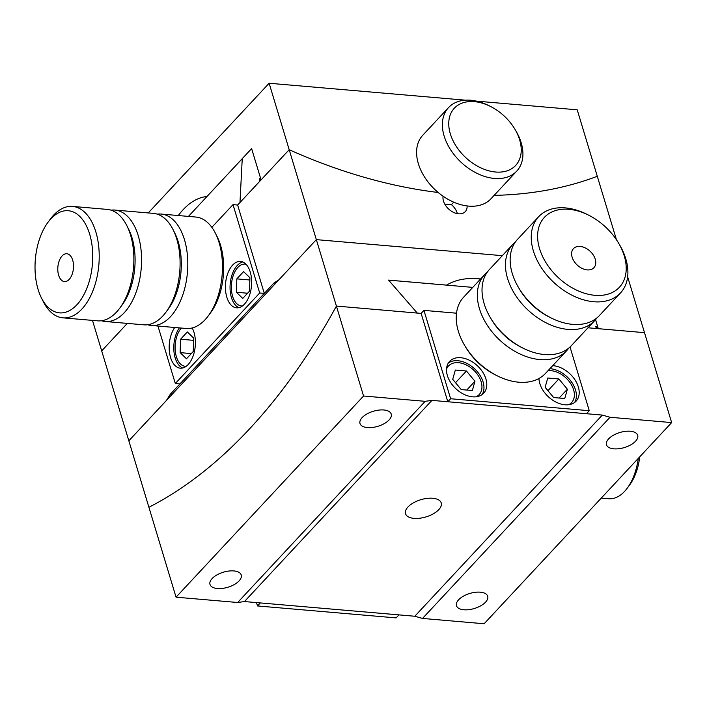 <?xml version="1.0" encoding="UTF-8"?>
<svg xmlns="http://www.w3.org/2000/svg" width="707" height="707" viewBox="0 0 707 707"><rect width="100%" height="100%" fill="white"/><g stroke="black" fill="none" stroke-linecap="round" stroke-linejoin="round"><path stroke-width="1.06" d="M671.65 422.583L484.145 623.751L422.53 618.439L610.035 417.271L671.65 422.583L644.501 332.661L588.003 327.792L596.363 328.508L595.771 326.554L597.698 326.722L595.559 319.635L598.29 328.675L644.501 332.661L627.639 276.826M456.501 313.192L423.944 310.382L421.133 313.395L336.408 306.087L363.557 396.008L425.172 401.329L431.95 400.383L602.311 415.08L610.035 417.271M92.484 320.395L148.903 507.264A665.119 371.52 -85.1 0 0 249.403 429.043A665.119 371.52 -85.1 0 0 336.408 306.087L417.28 313.068L388.585 280.131L472.762 287.387M217.403 588.524A16.314 7.857 -16.8 0 1 209.997 584.433A16.314 7.857 -16.8 0 1 216.908 574.924A16.314 7.857 -16.8 0 1 233.814 570.92A16.314 7.857 -16.8 0 1 241.228 575.012A16.314 7.857 -16.8 0 1 234.317 584.521A16.314 7.857 -16.8 0 1 217.403 588.524M463.88 609.779A16.314 7.857 -16.8 0 1 456.475 605.696A16.314 7.857 -16.8 0 1 463.385 596.178A16.314 7.857 -16.8 0 1 480.292 592.174A16.314 7.857 -16.8 0 1 487.697 596.266A16.314 7.857 -16.8 0 1 480.787 605.775A16.314 7.857 -16.8 0 1 463.88 609.779M367.41 427.585A16.314 7.857 -16.8 0 1 359.996 423.502A16.314 7.857 -16.8 0 1 366.906 413.984A16.314 7.857 -16.8 0 1 383.813 409.98A16.314 7.857 -16.8 0 1 391.227 414.072A16.314 7.857 -16.8 0 1 384.316 423.581A16.314 7.857 -16.8 0 1 367.41 427.585M613.888 448.839A16.314 7.857 -16.8 0 1 606.473 444.756A16.314 7.857 -16.8 0 1 613.384 435.247A16.314 7.857 -16.8 0 1 630.291 431.243A16.314 7.857 -16.8 0 1 637.705 435.326A16.314 7.857 -16.8 0 1 630.794 444.844A16.314 7.857 -16.8 0 1 613.888 448.839M414.002 518.372A18.638 8.979 -16.8 0 1 405.535 513.706A18.638 8.979 -16.8 0 1 413.427 502.836A18.638 8.979 -16.8 0 1 432.755 498.258A18.638 8.979 -16.8 0 1 441.221 502.933A18.638 8.979 -16.8 0 1 433.329 513.803A18.638 8.979 -16.8 0 1 414.002 518.372M448.344 363.027A23.304 15.731 -137 0 1 457.933 360.738A23.304 15.731 -137 0 1 478.993 373.809A23.304 15.731 -137 0 1 482.139 394.533A23.304 15.731 43 0 0 478.993 373.809A23.304 15.731 43 0 0 457.933 360.738A23.304 15.731 43 0 0 448.344 363.027M550.364 368.709A23.304 15.731 43 0 0 549.896 368.674A23.304 15.731 -137 0 1 550.364 368.709A23.304 15.731 -137 0 1 571.415 381.78A23.304 15.731 -137 0 1 574.57 402.504A23.304 15.731 43 0 0 571.415 381.78A23.304 15.731 43 0 0 550.364 368.709M422.53 618.439L414.806 616.248L244.445 601.56L237.667 602.497L425.172 401.329M157.953 326.042L175.309 383.512L179.931 383.91L264.303 293.387L237.632 205.03L289.19 149.707L316.338 239.629L278.841 279.866L273.954 283.03L170.272 394.267L166.339 400.569L128.833 440.797L316.338 239.629L502.332 255.669L316.338 239.629L336.408 306.087A665.119 371.52 -85.1 0 1 249.403 429.043A665.119 371.52 -85.1 0 1 148.903 507.264L176.052 597.185L237.667 602.497M363.557 396.008L176.052 597.185M244.445 601.56L431.95 400.383M414.806 616.248L602.311 415.08M596.284 328.242L597.698 326.722M548.04 370.671A20.971 14.158 -137 0 1 550.947 370.671A20.971 14.158 -137 0 1 570.655 383.53A20.971 14.158 -137 0 1 571.601 402.557A20.971 14.158 -137 0 1 568.605 404.74M567.376 389.221L558.866 378.97L547.748 378.006L545.141 387.303L553.652 397.555L564.769 398.518L567.376 389.221L559.166 398.032M547.952 390.679L558.866 378.97M476.182 396.768A20.971 14.158 43 0 0 479.178 394.586A20.971 14.158 43 0 0 478.224 375.558A20.971 14.158 43 0 0 458.525 362.7A20.971 14.158 43 0 0 448.494 365.987A20.971 14.158 43 0 0 446.524 369.134M452.719 379.332L455.326 370.035L466.443 370.998L474.954 381.25L472.347 390.538L461.229 389.584L452.719 379.332M466.735 390.061L474.954 381.25M455.52 382.708L466.443 370.998M472.55 396.821A23.304 15.731 -137 0 1 450.651 382.522A23.304 15.731 -137 0 1 449.599 361.383A23.304 15.731 -137 0 1 460.743 357.724A23.304 15.731 -137 0 1 482.642 372.015A23.304 15.731 -137 0 1 483.694 393.163A23.304 15.731 -137 0 1 472.55 396.821M538.946 378.492A23.304 15.731 43 0 0 564.973 404.793A23.304 15.731 43 0 0 576.117 401.134A23.304 15.731 43 0 0 575.065 379.986A23.304 15.731 43 0 0 553.174 365.696A23.304 15.731 43 0 0 552.706 365.66M423.944 310.382L450.624 398.739L589.267 410.696L570.028 346.987M421.133 313.395L417.28 313.068L421.133 313.395L447.805 401.753L586.448 413.71L589.267 410.696M450.624 398.739L447.805 401.753M594.896 295.314A51.266 34.616 43 0 0 618.616 243.199A51.266 34.616 43 0 0 588.418 215.061A51.266 34.616 43 0 0 568.932 209.299A51.266 34.616 43 0 0 539.547 248.652A51.266 34.616 43 0 0 594.896 295.314M618.616 243.199L619.606 244.887A55.924 37.763 -137 0 1 620.481 292.954A55.924 37.763 -137 0 1 593.73 301.739A55.924 37.763 -137 0 1 541.182 267.432A55.924 37.763 -137 0 1 538.663 216.687A55.924 37.763 -137 0 1 565.406 207.902A55.924 37.763 -137 0 1 586.669 214.186L588.418 215.061M484.755 274.528L463.659 297.161A55.924 37.763 43 0 0 464.534 345.219A55.924 37.763 43 0 0 497.472 375.93A55.924 37.763 43 0 0 518.735 382.204A55.924 37.763 43 0 0 545.477 373.42L566.572 350.787A55.924 37.763 -137 0 1 539.83 359.571A55.924 37.763 -137 0 1 487.273 325.264A55.924 37.763 -137 0 1 484.755 274.528A55.924 37.763 -137 0 1 487.264 272.168M587.225 269.897A13.981 9.438 -137 0 1 574.084 261.325A13.981 9.438 -137 0 1 573.457 248.634A13.981 9.438 -137 0 1 580.147 246.443A13.981 9.438 -137 0 1 593.279 255.015A13.981 9.438 -137 0 1 593.915 267.706A13.981 9.438 -137 0 1 587.225 269.897M620.481 292.954L599.386 315.578A55.924 37.763 -137 0 1 572.643 324.363A55.924 37.763 -137 0 1 551.38 318.088A55.924 37.763 -137 0 1 518.434 287.387A55.924 37.763 -137 0 1 517.568 239.32L538.663 216.687M596.867 317.938A55.924 37.763 -137 0 1 594.693 320.616A55.924 37.763 -137 0 1 567.951 329.4A55.924 37.763 -137 0 1 515.403 295.093A55.924 37.763 -137 0 1 512.875 244.348A55.924 37.763 -137 0 1 515.394 241.997M594.693 320.616L571.256 345.758A55.924 37.763 -137 0 1 544.514 354.543A55.924 37.763 -137 0 1 523.251 348.268A55.924 37.763 -137 0 1 490.313 317.558A55.924 37.763 -137 0 1 489.438 269.5L512.875 244.348M568.746 348.118A55.924 37.763 -137 0 1 566.572 350.787M497.472 375.93L495.722 375.055A51.266 34.616 -137 0 1 465.524 346.907L464.534 345.219M523.251 348.268L521.501 347.393A51.266 34.616 -137 0 1 491.303 319.246L490.313 317.558M551.38 318.088L549.631 317.213A51.266 34.616 -137 0 1 519.433 289.075L518.434 287.387M639.738 456.819A41.943 23.428 94.9 0 1 629.672 484.887L627.268 488.139A46.6 26.035 -85.1 0 0 638.28 458.383M601.268 498.09L608.762 498.735A46.6 26.035 -85.1 0 0 624.573 491.4A46.6 26.035 -85.1 0 0 627.268 488.139M257.489 605.943L396.132 617.9L398.951 614.887L260.309 602.93L257.489 605.943L256.482 602.594M417.28 313.068L388.567 280.113L446.594 285.115A83.391 56.304 -137 0 1 480.592 278.991M598.29 328.675L588.003 327.792M242.245 158.642L239.973 202.52L259.893 181.142L259.301 179.189L260.476 177.925L251.621 148.594L242.245 158.642M260.901 179.322L259.301 179.189M242.51 305.91A20.971 11.719 94.9 0 1 241.361 305.91A20.971 11.719 94.9 0 1 231.498 290.427A20.971 11.719 94.9 0 1 237.844 267.423A20.971 11.719 94.9 0 1 244.958 264.126A20.971 11.719 94.9 0 1 246.098 264.321M249.925 277.754L243.588 271.612L236.827 278.876L236.394 292.274L242.731 298.425L249.491 291.16L249.925 277.754M247.556 293.237L236.394 292.274M249.854 279.999L236.827 278.876M181.345 328.057A20.971 11.719 -85.1 0 0 175.265 351.026A20.971 11.719 -85.1 0 0 185.101 366.261A20.971 11.719 -85.1 0 0 186.259 366.261M180.144 352.625L180.577 339.227L187.337 331.963L193.674 338.114L193.241 351.512L186.48 358.776L180.144 352.625L191.305 353.588M193.603 340.35L180.577 339.227M192.189 327.96A23.304 13.018 94.9 0 1 188.186 364.52A23.304 13.018 94.9 0 1 180.285 368.188A23.304 13.018 94.9 0 1 169.512 352.625A23.304 13.018 94.9 0 1 174.726 327.482M179.348 327.88A23.304 13.018 -85.1 0 0 173.913 351.026A23.304 13.018 -85.1 0 0 182.627 368.011A23.304 13.018 94.9 0 1 173.913 351.026A23.304 13.018 94.9 0 1 179.348 327.88M232.638 265.072A23.304 13.018 -85.1 0 0 225.577 290.63A23.304 13.018 -85.1 0 0 236.536 307.837A23.304 13.018 -85.1 0 0 244.436 304.169A23.304 13.018 -85.1 0 0 251.498 278.602A23.304 13.018 -85.1 0 0 240.539 261.404A23.304 13.018 -85.1 0 0 232.638 265.072M238.878 307.66A23.304 13.018 94.9 0 1 230.067 288.995A23.304 13.018 94.9 0 1 237.26 265.47A23.304 13.018 94.9 0 1 242.819 261.97A23.304 13.018 -85.1 0 0 237.26 265.47A23.304 13.018 -85.1 0 0 230.067 288.995A23.304 13.018 -85.1 0 0 238.878 307.66M175.309 383.512L259.681 292.99L233.01 204.632L211.844 227.345M259.681 292.99L264.303 293.387M233.01 204.632L237.632 205.03L239.973 202.52L242.245 158.668L188.433 216.404M76.86 304.797A51.266 28.634 -85.1 0 0 89.656 234.132A51.266 28.634 -85.1 0 0 50.895 218.79A51.266 28.634 -85.1 0 0 47.926 222.378A51.266 28.634 -85.1 0 0 41.413 297.894A51.266 28.634 -85.1 0 0 76.86 304.797M47.926 222.378L50.321 219.135A55.924 31.241 94.9 0 1 53.564 215.211A55.924 31.241 94.9 0 1 72.538 206.409A55.924 31.241 94.9 0 1 98.839 247.697A55.924 31.241 94.9 0 1 81.897 309.039A55.924 31.241 94.9 0 1 62.923 317.841A55.924 31.241 94.9 0 1 43.215 301.509L41.413 297.894M215.476 233.372L217.288 236.986A51.266 28.634 94.9 0 1 210.774 312.503L208.371 315.755A55.924 31.241 -85.1 0 0 215.476 233.372A55.924 31.241 -85.1 0 0 195.777 217.04L161.116 214.053A55.924 31.241 94.9 0 1 187.417 255.333A55.924 31.241 94.9 0 1 170.475 316.683A55.924 31.241 94.9 0 1 151.501 325.485A55.924 31.241 94.9 0 1 147.683 324.725M151.501 325.485L186.162 328.472A55.924 31.241 -85.1 0 0 205.136 319.67A55.924 31.241 -85.1 0 0 208.371 315.755M69.189 279.389A13.981 7.812 94.9 0 1 64.452 281.589A13.981 7.812 94.9 0 1 57.877 271.267A13.981 7.812 94.9 0 1 62.11 255.934A13.981 7.812 94.9 0 1 66.847 253.733A13.981 7.812 94.9 0 1 73.422 264.047A13.981 7.812 94.9 0 1 69.189 279.389M72.538 206.409L107.199 209.396A55.924 31.241 94.9 0 1 126.898 225.736A55.924 31.241 94.9 0 1 119.801 308.111A55.924 31.241 94.9 0 1 116.558 312.034A55.924 31.241 94.9 0 1 97.584 320.837L62.923 317.841M126.898 225.736L128.709 229.351A51.266 28.634 94.9 0 1 122.196 304.858L119.801 308.111M111.008 210.156A55.924 31.241 94.9 0 1 114.896 210.067A55.924 31.241 94.9 0 1 141.197 251.347A55.924 31.241 94.9 0 1 124.255 312.697A55.924 31.241 94.9 0 1 105.29 321.499A55.924 31.241 94.9 0 1 101.472 320.739M114.896 210.067L153.41 213.381A55.924 31.241 94.9 0 1 173.118 229.722A55.924 31.241 94.9 0 1 166.012 312.096A55.924 31.241 94.9 0 1 162.769 316.02A55.924 31.241 94.9 0 1 143.804 324.822L105.29 321.499M173.118 229.722L174.921 233.337A51.266 28.634 94.9 0 1 168.416 308.844L166.012 312.096M157.228 214.141A55.924 31.241 94.9 0 1 161.116 214.053M474.37 101.649A41.943 28.324 43 0 0 450.332 133.844A41.943 28.324 43 0 0 495.616 172.022A41.943 28.324 43 0 0 515.014 129.381A41.943 28.324 43 0 0 490.313 106.359A41.943 28.324 43 0 0 474.37 101.649M515.014 129.381L516.013 131.069A46.6 31.47 -137 0 1 516.737 171.121A46.6 31.47 -137 0 1 494.449 178.447A46.6 31.47 -137 0 1 450.659 149.857A46.6 31.47 -137 0 1 448.556 107.57A46.6 31.47 -137 0 1 470.844 100.253A46.6 31.47 -137 0 1 488.564 105.484L490.313 106.359M516.737 171.121L490.958 198.782A46.6 31.47 -137 0 1 468.67 206.108A46.6 31.47 -137 0 1 424.88 177.519A46.6 31.47 -137 0 1 422.777 135.231L448.556 107.57M178.314 215.529A83.391 46.582 94.9 0 1 206.93 196.537L251.621 148.594L261.069 179.887L289.19 149.707A488.979 330.16 43 0 0 438.181 192.481A488.979 330.16 -137 0 1 289.19 149.707L269.128 83.249L148.24 212.94M101.684 350.884L127.304 323.399L101.684 350.884M467.115 205.94A13.981 9.438 -137 0 1 465.268 211.623A13.981 9.438 -137 0 1 458.587 213.814A13.981 9.438 -137 0 1 443.077 196.21M616.46 239.779L597.291 176.282A488.979 330.16 -137 0 1 494.14 195.371A488.979 330.16 43 0 0 597.291 176.282L577.221 109.815L476.456 101.128M172.057 394.426L170.272 394.267M275.739 283.189L273.954 283.03M444.8 204.164A488.979 330.16 43 0 0 451.446 204.659A13.981 9.438 -137 0 1 457.367 213.655M451.446 204.659L453.761 202.175M465.462 100.182L269.128 83.249M261.069 179.887L237.632 205.03M571.601 402.557L569.736 404.554M479.178 394.586L477.313 396.583M448.494 365.987L446.63 367.993M244.958 264.126L245.992 264.215M241.361 305.91L242.386 305.998M185.101 366.261L186.135 366.35"/></g></svg>
